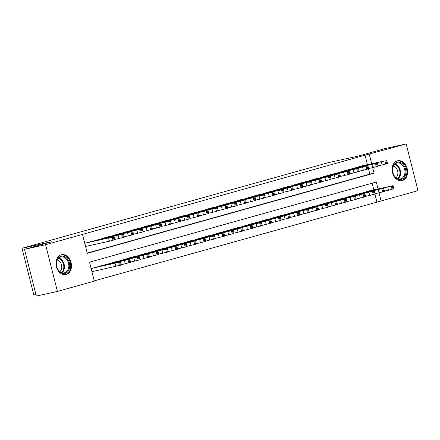 <?xml version="1.0" encoding="UTF-8"?>
<svg xmlns="http://www.w3.org/2000/svg" width="440" height="440" viewBox="0 0 440 440"><rect width="100%" height="100%" fill="white"/><g stroke="black" fill="none" stroke-linecap="round" stroke-linejoin="round"><path stroke-width="0.66" d="M61.237 254.804A10.164 7.612 -102.4 0 1 61.545 254.727A10.164 7.612 -102.4 0 1 71.115 262.812A10.164 7.612 -102.4 0 1 66.22 274.505A10.164 7.612 -102.4 0 1 65.912 274.582A10.164 7.612 -102.4 0 1 56.342 266.497A10.164 7.612 -102.4 0 1 61.237 254.804M397.375 160.859A10.164 7.612 -102.4 0 1 397.683 160.781A10.164 7.612 -102.4 0 1 407.248 168.867A10.164 7.612 -102.4 0 1 402.358 180.56A10.164 7.612 -102.4 0 1 402.045 180.637A10.164 7.612 -102.4 0 1 392.48 172.552A10.164 7.612 -102.4 0 1 397.375 160.859M35.937 294.536L33.825 295.004L22 248.281L328.52 162.607L358.05 156.123L385.083 148.566L406.175 143.93L418 190.657L381.095 200.97L379.049 192.88M94.264 280.885L381.095 200.97M378.048 188.925L376.305 182.028L89.529 262.18L94.32 281.122L57.42 291.434L45.595 244.712L82.5 234.394L87.291 253.336L374.066 173.19L372.658 167.624M45.595 244.712L24.503 249.343L36.322 296.07L57.42 291.434M90.475 241.747L84.826 243.298L85.624 246.455L86.097 246.323M99.88 239.118L94.292 240.906M109.28 236.489L103.692 238.277M118.684 233.86L113.097 235.653M128.084 231.237L122.496 233.024M137.489 228.608L131.901 230.395M146.889 225.979L141.301 227.766M156.294 223.35L150.706 225.143M165.693 220.721L160.105 222.514M175.098 218.097L169.51 219.885M184.498 215.468L178.915 217.256M193.903 212.839L188.315 214.627M203.308 210.21L197.72 212.003M212.702 207.559L207.119 209.374M222.112 204.958L216.524 206.745M231.512 202.329L225.924 204.116M240.917 199.7L235.329 201.487M250.316 197.071L244.728 198.864M259.721 194.441L254.133 196.235M269.121 191.818L263.533 193.606M278.526 189.189L272.938 190.977M287.925 186.56L282.337 188.347M297.33 183.931L291.742 185.724M306.73 181.302L301.142 183.095M316.135 178.679L310.547 180.466M325.534 176.049L319.952 177.837M334.939 173.421L329.351 175.208M344.339 170.791L338.756 172.585M353.743 168.163L348.156 169.956M376.877 201.894L374.913 194.128M373.83 189.849L372.141 183.189M369.54 190.795L363.952 192.583M360.129 193.397L354.547 195.212M350.73 196.048L345.147 197.84M341.33 198.677L335.742 200.464M331.925 201.306L326.337 203.093M322.526 203.935L316.938 205.722M313.12 206.558L307.533 208.351M303.721 209.187L298.133 210.98M294.316 211.816L288.728 213.604M284.916 214.445L279.329 216.233M275.512 217.074L269.923 218.862M266.112 219.698L260.524 221.49M256.707 222.327L251.119 224.12M247.308 224.956L241.72 226.743M237.903 227.585L232.315 229.372M228.503 230.214L222.915 232.001M219.098 232.837L213.51 234.63M209.693 235.466L204.111 237.259M200.294 238.095L194.706 239.882M190.889 240.724L185.306 242.512M181.489 243.353L175.901 245.141M172.084 245.977L166.496 247.77M162.685 248.606L157.097 250.399M153.28 251.235L147.691 253.022M143.88 253.864L138.292 255.651M134.475 256.493L128.887 258.28M125.076 259.116L119.488 260.909M115.671 261.745L110.083 263.538M106.271 264.374L100.683 266.162M96.866 267.003L91.218 268.554L92.015 271.711L92.488 271.579M367.439 164.593L365.052 155.172L82.5 234.394M87.23 253.105L369.848 174.114L368.522 168.872M363.149 165.539L357.561 167.327M24.503 249.343L51.53 241.791L22 248.281M365.052 155.172L406.175 143.93M371.657 163.669L369.27 154.248M369.848 174.114L374.066 173.19M362.67 165.644L384.907 160.924L357.968 166.958M378.01 165.886L382.14 164.978L381.343 161.821M382.157 161.409L374.583 163.235L382.179 161.486M386.689 160.391L387.486 163.548L382.14 164.978M384.401 191.142L393.877 188.804L393.08 185.647L369.061 190.899M393.08 185.647L364.359 192.214M388.548 186.665L380.974 188.49L388.57 186.742M397.034 162.333A8.795 6.584 -102.4 0 1 405.537 169.087A8.795 6.584 -102.4 0 1 401.346 179.382A8.795 6.584 -102.4 0 1 392.843 172.634A8.795 6.584 -102.4 0 1 397.034 162.333M400.763 178.844A8.146 6.1 77.6 0 0 404.685 169.477A8.146 6.1 77.6 0 0 397.023 162.998A8.146 6.1 77.6 0 0 396.77 163.059A8.146 6.1 77.6 0 0 392.849 172.425A8.146 6.1 77.6 0 0 400.516 178.904A8.146 6.1 77.6 0 0 400.763 178.844M393.437 166.007A6.413 4.802 -102.4 0 1 397.694 171.188A6.413 4.802 -102.4 0 1 396 177.672M401.17 180.757A10.098 7.563 77.6 0 0 401.357 180.719A10.098 7.563 77.6 0 0 401.665 180.642A10.098 7.563 77.6 0 0 406.527 169.026A10.098 7.563 77.6 0 0 397.023 160.996A10.098 7.563 77.6 0 0 396.836 161.04M67.474 259.006A8.795 6.584 -102.4 0 1 68.096 271.298A8.795 6.584 -102.4 0 1 58.636 270.6A8.795 6.584 -102.4 0 1 58.014 258.308A8.795 6.584 -102.4 0 1 67.474 259.006M58.542 270.264A8.146 6.1 77.6 0 0 64.377 272.85A8.146 6.1 77.6 0 0 68.695 267.581A8.146 6.1 77.6 0 0 66.721 259.529A8.146 6.1 77.6 0 0 60.885 256.944A8.146 6.1 77.6 0 0 56.573 262.213A8.146 6.1 77.6 0 0 58.542 270.264M57.299 259.957A6.413 4.802 -102.4 0 1 60.093 261.938A6.413 4.802 -102.4 0 1 59.862 271.618M65.038 274.703A10.098 7.563 77.6 0 0 65.219 274.67A10.098 7.563 77.6 0 0 70.571 268.131A10.098 7.563 77.6 0 0 68.129 258.148A10.098 7.563 77.6 0 0 60.885 254.942A10.098 7.563 77.6 0 0 60.704 254.986M353.265 168.267L375.507 163.554L348.568 169.582M368.61 168.514L372.735 167.607L371.938 164.45M372.757 164.038L365.178 165.858L372.774 164.114M377.284 163.02L378.087 166.177L372.735 167.607M343.866 170.896L367.043 165.919L339.163 172.211M359.205 171.138L363.336 170.231L362.538 167.073M363.352 166.666L355.779 168.487L363.374 166.744M367.884 165.649L368.682 168.806L363.336 170.231M334.461 173.525L356.702 168.806L329.758 174.84M349.805 173.767L353.931 172.86L353.133 169.703M353.952 169.296L346.374 171.116L353.969 169.367M358.479 168.278L359.282 171.435L353.931 172.86M325.061 176.154L347.298 171.435L320.359 177.469M340.401 176.396L344.531 175.489L343.734 172.332M344.548 171.919L336.974 173.745L344.57 171.996M349.08 170.902L349.877 174.059L344.531 175.489M375.001 193.771L384.478 191.433L383.675 188.276L359.656 193.529M383.675 188.276L354.959 194.838M379.148 189.294L371.569 191.114L379.165 189.371M365.596 196.394L375.073 194.062L374.275 190.905L350.257 196.152M374.275 190.905L345.554 197.466M369.743 191.923L362.17 193.743L369.765 192M356.191 199.023L365.668 196.691L364.87 193.534L340.852 198.781M364.87 193.534L336.149 200.096M360.344 194.552L352.764 196.372L360.36 194.623M346.791 201.652L356.268 199.315L355.471 196.157L331.452 201.41M355.471 196.157L326.75 202.725M350.939 197.181L343.365 199.001L350.961 197.252M315.656 178.783L337.898 174.064L310.954 180.097M330.995 179.025L335.126 178.118L334.329 174.961M335.148 174.548L327.569 176.374L335.165 174.625M339.675 173.531L340.472 176.688L335.126 178.118M337.387 204.281L346.863 201.944L346.066 198.787L322.047 204.039M346.066 198.787L317.345 205.354M341.539 199.804L333.96 201.63L341.555 199.881M306.257 181.406L328.493 176.693L301.554 182.721M321.596 181.654L325.727 180.747L324.923 177.59M325.743 177.177L318.17 178.998L325.765 177.254M330.275 176.16L331.073 179.316L325.727 180.747M296.852 184.036L320.034 179.058L292.149 185.35M312.191 184.278L316.322 183.37L315.524 180.213M316.344 179.806L308.764 181.627L316.36 179.878M320.87 178.788L321.668 181.946L316.322 183.37M287.452 186.665L309.689 181.946L282.75 187.979M302.791 186.906L306.922 185.999L306.119 182.842M306.939 182.435L299.365 184.256L306.955 182.507M311.471 181.418L312.268 184.575L306.922 185.999M278.047 189.294L300.289 184.575L273.345 190.608M293.387 189.536L297.517 188.628L296.72 185.471M297.534 185.059L289.96 186.885L297.555 185.136M302.066 184.041L302.863 187.198L297.517 188.628M268.648 191.923L290.884 187.204L263.945 193.237M283.987 192.165L288.118 191.257L287.315 188.1M288.134 187.688L280.561 189.514L288.151 187.764M292.666 186.67L293.464 189.827L288.118 191.257M327.987 206.91L337.464 204.573L336.666 201.416L312.648 206.663M336.666 201.416L307.945 207.977M332.134 202.433L324.561 204.254L332.151 202.51M318.582 209.534L328.059 207.202L327.261 204.045L303.243 209.292M327.261 204.045L298.54 210.606M322.729 205.062L315.156 206.882L322.751 205.139M309.183 212.163L318.659 209.831L317.861 206.674L293.843 211.921M317.861 206.674L289.141 213.235M313.33 207.691L305.756 209.512L313.346 207.763M299.777 214.792L309.254 212.454L308.457 209.297L284.438 214.549M308.457 209.297L279.736 215.864M303.925 210.32L296.351 212.141L303.947 210.392M290.378 217.421L299.855 215.083L299.057 211.926L275.038 217.179M299.057 211.926L270.336 218.493M294.525 212.944L286.946 214.77L294.541 213.021M259.243 194.546L281.485 189.833L254.54 195.861M274.582 194.794L278.713 193.886L277.915 190.729M278.729 190.316L271.156 192.137L278.751 190.394M283.261 189.299L284.059 192.456L278.713 193.886M280.973 220.049L290.45 217.712L289.652 214.555L265.634 219.802M289.652 214.555L260.931 221.117M285.12 215.573L277.547 217.393L285.142 215.65M249.838 197.175L273.02 192.198L245.141 198.49M265.183 197.417L269.313 196.51L268.51 193.353M269.329 192.946L261.751 194.766L269.346 193.017M273.862 191.928L274.659 195.085L269.313 196.51M271.574 222.673L281.05 220.341L280.247 217.184L256.228 222.431M280.247 217.184L251.532 223.746M275.721 218.202L268.142 220.022L275.737 218.273M240.438 199.804L262.675 195.085L235.736 201.119M255.778 200.046L259.908 199.139L259.111 195.982M259.925 195.575L252.351 197.395L259.947 195.646M264.457 194.557L265.254 197.714L259.908 199.139M262.169 225.302L271.645 222.97L270.848 219.813L246.829 225.06M270.848 219.813L242.127 226.375M266.315 220.831L258.742 222.651L266.338 220.902M231.033 202.433L253.275 197.714L226.336 203.748M246.378 202.675L250.503 201.768L249.706 198.611M250.525 198.198L242.946 200.024L250.542 198.275M255.052 197.181L255.855 200.338L250.503 201.768M252.769 227.931L262.246 225.594L261.443 222.437L237.424 227.689M261.443 222.437L232.727 229.004M256.916 223.454L249.337 225.28L256.933 223.531M221.634 205.062L243.87 200.343L216.931 206.377M236.973 205.304L241.104 204.397L240.306 201.24M241.12 200.827L233.547 202.648L241.142 200.904M245.652 199.81L246.45 202.966L241.104 204.397M243.364 230.56L252.841 228.223L252.043 225.066L228.025 230.318M252.043 225.066L223.322 231.632M247.511 226.083L239.938 227.909L247.533 226.16M212.229 207.686L234.471 202.972L207.531 209M227.573 207.933L231.698 207.026L230.901 203.869M231.721 203.456L224.142 205.277L231.737 203.533M236.247 202.439L237.05 205.596L231.698 207.026M233.965 233.189L243.441 230.852L242.638 227.695L218.62 232.941M242.638 227.695L213.923 234.256M238.112 228.712L230.532 230.532L238.128 228.789M202.829 210.315L226.006 205.337L198.127 211.629M218.169 210.556L222.299 209.649L221.502 206.492M222.316 206.085L214.742 207.906L222.338 206.156M226.848 205.068L227.645 208.225L222.299 209.649M193.424 212.944L215.666 208.225L188.727 214.258M208.769 213.186L212.894 212.278L212.097 209.121M212.916 208.714L205.337 210.535L212.933 208.786M217.443 207.697L218.246 210.854L212.894 212.278M184.024 215.573L206.261 210.854L179.322 216.887M199.364 215.815L203.495 214.907L202.697 211.75M203.511 211.338L195.938 213.164L203.533 211.415M208.043 210.32L208.84 213.477L203.495 214.907M174.62 218.202L196.862 213.483L169.917 219.511M189.965 218.444L194.09 217.536L193.292 214.379M194.112 213.966L186.532 215.787L194.128 214.044M198.638 212.949L199.441 216.106L194.09 217.536M165.22 220.825L187.457 216.112L160.518 222.139M180.56 221.073L184.69 220.165L183.887 217.008M184.707 216.596L177.133 218.416L184.729 216.673M189.239 215.578L190.036 218.735L184.69 220.165M155.815 223.454L178.998 218.477L151.113 224.769M171.155 223.696L175.285 222.789L174.488 219.632M175.307 219.225L167.728 221.045L175.323 219.296M179.834 218.207L180.631 221.364L175.285 222.789M146.416 226.083L168.652 221.364L141.713 227.398M161.755 226.325L165.886 225.418L165.083 222.261M165.902 221.854L158.329 223.674L165.919 221.925M170.434 220.836L171.232 223.993L165.886 225.418M137.011 228.712L159.253 223.993L132.308 230.027M152.35 228.954L156.481 228.047L155.683 224.889M156.503 224.477L148.923 226.303L156.519 224.554M161.029 223.46L161.827 226.617L156.481 228.047M127.611 231.341L149.847 226.622L122.909 232.65M142.951 231.583L147.081 230.676L146.278 227.519M147.097 227.106L139.524 228.927L147.114 227.183M151.63 226.089L152.427 229.246L147.081 230.676M118.206 233.965L140.448 229.251L113.504 235.279M133.546 234.207L137.676 233.305L136.879 230.148M137.692 229.735L130.119 231.556L137.715 229.812M142.225 228.718L143.022 231.875L137.676 233.305M108.807 236.594L131.984 231.616L104.104 237.908M124.146 236.836L128.276 235.928L127.474 232.771M128.293 232.364L120.72 234.185L128.31 232.436M132.825 231.347L133.623 234.504L128.276 235.928M99.401 239.223L121.644 234.504L94.699 240.537M114.741 239.465L118.872 238.557L118.074 235.4M118.888 234.993L111.314 236.814L118.91 235.065M123.42 233.976L124.218 237.132L118.872 238.557M89.997 241.852L112.239 237.132L85.3 243.166M85.618 246.428L109.472 241.186L108.669 238.029M109.489 237.617L101.91 239.443L109.505 237.694M114.015 236.599L114.818 239.756L109.472 241.186M224.56 235.813L234.036 233.481L233.239 230.323L209.22 235.571M233.239 230.323L204.518 236.885M228.707 231.341L221.133 233.162L228.729 231.413M215.16 238.441L224.637 236.11L223.834 232.953L199.815 238.2M223.834 232.953L195.118 239.514M219.307 233.97L211.728 235.791L219.323 234.042M205.755 241.071L215.232 238.733L214.434 235.576L190.416 240.829M214.434 235.576L185.713 242.143M209.902 236.594L202.329 238.42L209.924 236.671M196.35 243.7L205.827 241.362L205.029 238.205L181.011 243.458M205.029 238.205L176.308 244.772M200.503 239.223L192.924 241.043L200.519 239.299M186.951 246.329L196.427 243.991L195.63 240.834L171.611 246.081M195.63 240.834L166.909 247.396M191.097 241.852L183.524 243.672L191.12 241.929M177.546 248.952L187.022 246.62L186.225 243.463L162.206 248.71M186.225 243.463L157.504 250.025M181.698 244.481L174.119 246.301L181.715 244.552M168.146 251.581L177.623 249.249L176.825 246.092L152.806 251.339M176.825 246.092L148.104 252.654M172.293 247.11L164.72 248.93L172.31 247.181M158.741 254.21L168.218 251.873L167.42 248.716L143.402 253.968M167.42 248.716L138.699 255.282M162.888 249.733L155.315 251.559L162.91 249.81M149.341 256.839L158.818 254.502L158.021 251.345L134.002 256.597M158.021 251.345L129.3 257.906M153.489 252.362L145.915 254.183L153.505 252.439M139.937 259.468L149.413 257.131L148.615 253.974L124.597 259.221M148.615 253.974L119.895 260.535M144.084 254.991L136.51 256.812L144.106 255.068M130.537 262.091L140.013 259.76L139.216 256.603L115.192 261.85M139.216 256.603L110.495 263.164M134.684 257.62L127.105 259.44L134.701 257.692M121.132 264.721L130.609 262.389L129.811 259.232L105.793 264.478M129.811 259.232L101.09 265.793M125.279 260.249L117.706 262.07L125.301 260.321M92.01 271.684L121.209 265.012L120.406 261.855L96.388 267.108M120.406 261.855L91.691 268.422M115.88 262.873L108.301 264.699L115.896 262.95M386.65 163.818L385.847 160.661M385.709 164.082L384.907 160.924M387.734 187.077L388.531 190.234M391.298 186.181L392.101 189.338M392.238 185.917L393.041 189.073M394.944 164.038A8.146 6.1 -102.4 0 1 400.329 170.61A8.146 6.1 -102.4 0 1 398.195 178.827M397.689 178.656A7.876 5.896 77.6 0 0 399.713 170.742A7.876 5.896 77.6 0 0 394.559 164.406M58.812 257.989A8.146 6.1 -102.4 0 1 62.326 260.497A8.146 6.1 -102.4 0 1 62.057 272.773M61.556 272.608A7.876 5.896 77.6 0 0 61.776 260.761A7.876 5.896 77.6 0 0 58.421 258.352M377.245 166.447L376.448 163.29M376.305 166.711L375.507 163.554M367.84 169.076L367.043 165.919M366.905 169.334L366.102 166.177M358.441 171.699L357.643 168.542M357.5 171.963L356.702 168.806M349.036 174.328L348.238 171.171M348.095 174.592L347.298 171.435M378.329 189.706L379.126 192.863M381.898 188.81L382.695 191.966M382.839 188.546L383.636 191.703M368.929 192.33L369.727 195.487M372.493 191.439L373.296 194.596M373.434 191.174L374.231 194.332M359.524 194.959L360.322 198.115M363.094 194.062L363.891 197.219M364.034 193.804L364.832 196.961M350.119 197.588L350.922 200.745M353.689 196.691L354.486 199.848M354.629 196.427L355.427 199.584M339.636 176.957L338.839 173.8M338.695 177.221L337.898 174.064M340.72 200.216L341.517 203.374M344.289 199.32L345.087 202.477M345.23 199.056L346.027 202.213M330.231 179.586L329.434 176.429M329.291 179.85L328.493 176.693M320.832 182.215L320.034 179.058M319.891 182.474L319.094 179.316M311.427 184.839L310.629 181.681M310.486 185.103L309.689 181.946M302.027 187.468L301.23 184.311M301.087 187.732L300.289 184.575M292.622 190.097L291.825 186.94M291.682 190.361L290.884 187.204M331.315 202.846L332.118 206.003M334.884 201.949L335.682 205.106M335.825 201.685L336.622 204.842M321.915 205.469L322.713 208.626M325.485 204.573L326.282 207.73M326.425 204.314L327.223 207.471M312.51 208.098L313.313 211.255M316.08 207.202L316.877 210.359M317.02 206.938L317.818 210.095M303.111 210.727L303.908 213.884M306.68 209.831L307.478 212.988M307.62 209.566L308.418 212.724M293.706 213.356L294.509 216.513M297.275 212.46L298.073 215.617M298.216 212.196L299.013 215.353M283.223 192.726L282.42 189.569M282.282 192.99L281.485 189.833M284.306 215.985L285.104 219.142M287.87 215.089L288.673 218.246M288.811 214.825L289.614 217.982M273.818 195.355L273.02 192.198M272.877 195.613L272.079 192.456M274.901 218.609L275.699 221.766M278.471 217.712L279.268 220.869M279.411 217.454L280.209 220.611M264.418 197.978L263.615 194.821M263.478 198.242L262.675 195.085M265.502 221.238L266.299 224.395M269.065 220.341L269.869 223.498M270.006 220.077L270.809 223.234M255.013 200.607L254.216 197.45M254.073 200.871L253.275 197.714M256.096 223.867L256.894 227.024M259.666 222.97L260.464 226.127M260.607 222.706L261.404 225.863M245.614 203.236L244.811 200.079M244.673 203.5L243.87 200.343M246.697 226.496L247.495 229.653M250.261 225.599L251.064 228.756M251.202 225.335L252.005 228.492M236.209 205.865L235.411 202.708M235.268 206.129L234.471 202.972M237.292 229.125L238.09 232.282M240.862 228.228L241.659 231.385M241.802 227.964L242.6 231.121M226.809 208.494L226.006 205.337M225.869 208.753L225.066 205.596M217.404 211.118L216.607 207.961M216.464 211.382L215.666 208.225M207.999 213.747L207.202 210.59M207.064 214.011L206.261 210.854M198.6 216.376L197.802 213.219M197.659 216.639L196.862 213.483M189.195 219.005L188.397 215.848M188.254 219.269L187.457 216.112M179.795 221.634L178.998 218.477M178.855 221.892L178.057 218.735M170.39 224.257L169.593 221.1M169.45 224.521L168.652 221.364M160.99 226.886L160.193 223.729M160.05 227.15L159.253 223.993M151.586 229.515L150.788 226.358M150.645 229.779L149.847 226.622M142.186 232.144L141.389 228.987M141.246 232.408L140.448 229.251M132.781 234.773L131.984 231.616M131.841 235.032L131.043 231.875M123.382 237.397L122.579 234.24M122.441 237.661L121.644 234.504M113.977 240.026L113.179 236.869M113.036 240.29L112.239 237.132M227.893 231.748L228.69 234.905M231.457 230.852L232.26 234.009M232.397 230.593L233.2 233.75M218.488 234.377L219.285 237.534M222.057 233.481L222.855 236.638M222.998 233.216L223.795 236.374M209.088 237.006L209.886 240.163M212.652 236.11L213.45 239.267M213.593 235.846L214.39 239.003M199.683 239.635L200.481 242.792M203.253 238.739L204.05 241.896M204.193 238.475L204.99 241.632M190.278 242.264L191.081 245.421M193.847 241.368L194.645 244.525M194.788 241.104L195.586 244.261M180.879 244.888L181.676 248.045M184.448 243.991L185.246 247.148M185.389 243.733L186.186 246.89M171.474 247.517L172.277 250.674M175.043 246.62L175.84 249.777M175.984 246.356L176.781 249.513M162.074 250.146L162.871 253.303M165.644 249.249L166.441 252.406M166.584 248.985L167.382 252.142M152.669 252.775L153.472 255.931M156.239 251.878L157.036 255.035M157.179 251.614L157.977 254.771M143.27 255.404L144.067 258.561M146.839 254.507L147.637 257.664M147.774 254.243L148.577 257.4M133.864 258.027L134.668 261.184M137.434 257.131L138.232 260.288M138.375 256.872L139.172 260.029M124.465 260.656L125.263 263.813M128.029 259.76L128.832 262.916M128.97 259.496L129.773 262.653M115.06 263.285L115.858 266.442M118.63 262.389L119.427 265.546M119.57 262.125L120.368 265.281"/></g></svg>
